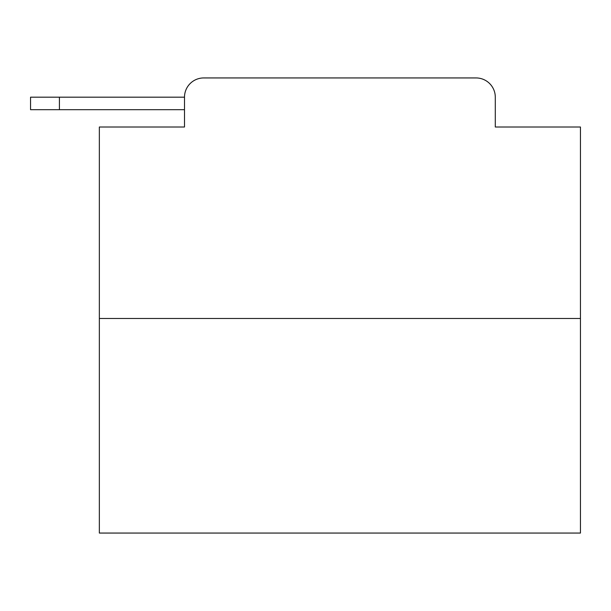 <?xml version="1.0" encoding="UTF-8"?>
<svg xmlns="http://www.w3.org/2000/svg" width="611" height="611" viewBox="0 0 611 611"><rect width="100%" height="100%" fill="white"/><g stroke="black" fill="none" stroke-linecap="round" stroke-linejoin="round"><path stroke-width="0.92" d="M184.499 97.18L184.499 127.012L184.499 109.69L30.55 109.69L30.55 97.18L184.499 97.18A19.247 19.247 0 0 1 203.746 77.941L476.053 77.941L203.746 77.941M580.45 318.491L99.349 318.491L99.349 533.059L580.45 533.059L580.45 127.012L495.292 127.012L495.292 97.18A19.247 19.247 0 0 0 476.053 77.941M99.349 318.491L99.349 127.012L184.499 127.012M495.292 127.012L495.292 97.18M59.42 97.18L59.42 109.69"/></g></svg>
